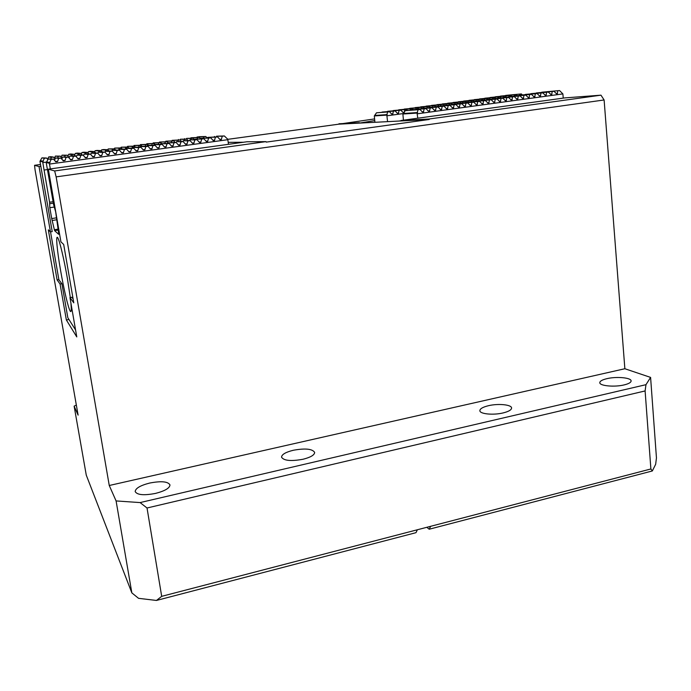 <?xml version="1.0" encoding="UTF-8"?>
<svg xmlns="http://www.w3.org/2000/svg" width="691" height="691" viewBox="0 0 691 691"><rect width="100%" height="100%" fill="white"/><g stroke="black" fill="none" stroke-linecap="round" stroke-linejoin="round"><path stroke-width="1.04" d="M70.292 297.536L67.476 278.957C64.159 259.669 59.599 240.468 57.759 237.816C55.548 233.999 57.042 250.358 60.583 270.449C63.822 289.227 68.314 308.281 70.232 311.131C71.311 312.738 71.536 310.052 70.914 303.081M55.09 158.973L53.432 157.073L50.711 156.693L48.646 156.969L51.315 157.358L50.858 158.697M53.432 157.073L51.315 157.358M227.408 138.917L224.359 135.963L216.516 136.196L222.269 136.239L221.275 139.608L219.893 139.487L217.553 136.878L207.853 137.362L215.454 137.163L214.46 140.532L213.061 140.411L210.712 137.811L201.202 138.26L208.613 138.096L207.611 141.456L206.203 141.353L203.854 138.736L194.525 139.167L201.746 139.021L200.744 142.389L199.319 142.286L196.97 139.668L189.887 139.798L194.845 139.953L193.843 143.322L192.409 143.227L190.06 140.61L183.158 140.705L187.926 140.895L186.916 144.255L185.464 144.177L183.115 141.543L176.412 141.612L180.982 141.836L179.971 145.188L178.503 145.127L176.153 142.493L167.559 142.812L174.002 142.778L172.992 146.129L171.506 146.077L169.157 143.434L160.753 143.737L167.006 143.728L165.987 147.079L164.493 147.036L162.135 144.393L156.028 144.376L153.929 144.661L159.975 144.678L158.956 148.021L157.444 147.995L155.086 145.343L149.178 145.3L147.071 145.585L152.918 145.637L151.899 148.971L150.37 148.962L148.012 146.302L142.303 146.233L140.187 146.518L145.836 146.596L144.808 149.921L143.27 149.93L140.912 147.261L135.401 147.166L133.277 147.451L138.718 147.563L137.699 150.88L136.136 150.897L133.778 148.228L128.474 148.099L126.341 148.384L131.584 148.53L130.556 151.839L128.984 151.873L126.617 149.204L121.521 149.04L119.379 149.325L124.415 149.498L123.387 152.797L121.797 152.858L119.431 150.172L114.542 149.982L112.4 150.275L117.22 150.474L116.183 153.756L114.576 153.834L112.218 151.156L107.537 150.932L105.377 151.225L109.99 151.45L108.962 154.724L107.338 154.827L104.972 152.132L100.506 151.882L98.338 152.175L102.743 152.435L101.707 155.691L100.065 155.812L97.699 153.117L93.449 152.841L91.272 153.134L95.462 153.419L94.417 156.667L92.767 156.814L90.4 154.11L86.358 153.799L84.181 154.093L88.146 154.413L87.109 157.643L85.434 157.807L83.067 155.104L79.249 154.758L77.055 155.052L80.812 155.406L79.767 158.619L78.074 158.809L75.708 156.097L72.106 155.725L69.903 156.019L73.445 156.408L72.4 159.586L70.689 159.82L68.323 157.099L62.726 156.995L66.042 157.41L64.989 160.597L63.27 160.83L60.903 158.101L55.522 157.963L58.614 158.412L57.543 161.608L55.824 161.849L53.449 159.111L51.16 159.422L49.32 163.24L50.331 168.898M60.903 158.101L58.614 158.412M62.173 158.265L60.333 156.14L55.358 156.071L58.217 156.425L57.794 157.678M60.333 156.14L58.217 156.425M68.323 157.099L66.042 157.41M69.238 157.548L67.2 155.216L62.043 155.164L65.092 155.501L64.686 156.727M67.2 155.216L65.092 155.501M75.708 156.097L73.445 156.408M75.613 156.088L74.041 154.292L70.741 153.989L68.703 154.266L71.942 154.577L71.536 155.803M74.041 154.292L71.942 154.577M83.067 155.104L80.812 155.406M82.315 155.034L80.864 153.367L77.375 153.1L75.345 153.376L78.774 153.652L78.368 154.879M80.864 153.367L78.774 153.652M90.4 154.11L88.146 154.413M89.009 153.998L87.653 152.452L83.982 152.21L81.961 152.486L85.572 152.737L85.174 153.955M87.653 152.452L85.572 152.737M97.699 153.117L95.462 153.419M95.695 152.987L94.425 151.536L90.573 151.32L88.552 151.597L92.352 151.821L91.955 153.039M94.425 151.536L92.352 151.821M105.377 151.225L104.972 152.132L102.743 152.435M102.363 151.985L101.171 150.629L97.129 150.439L95.116 150.707L99.098 150.906L98.718 152.124M101.171 150.629L99.098 150.906M112.218 151.156L109.99 151.45M109.014 151.001L107.891 149.722L103.667 149.558L101.663 149.826L105.827 149.999L105.447 151.217M107.891 149.722L105.827 149.999M119.431 150.172L117.22 150.474M115.647 150.025L114.585 148.815L108.185 148.954L112.529 149.101L111.899 151.139M114.585 148.815L112.529 149.101M126.617 149.204L124.415 149.498M122.264 149.066L121.253 147.917L114.68 148.073L119.206 148.194L118.61 150.146M121.253 147.917L119.206 148.194M133.778 148.228L131.584 148.53M128.863 148.107L127.904 147.019L121.158 147.2L125.866 147.295L125.296 149.161M127.904 147.019L125.866 147.295M140.912 147.261L138.718 147.563M135.436 147.166L134.529 146.129L127.61 146.337L132.491 146.406L131.955 148.185M134.529 146.129L132.491 146.406M148.012 146.302L145.836 146.596M142.035 146.267L141.119 145.24L134.037 145.464L139.098 145.516L138.589 147.218M141.119 145.24L139.098 145.516M155.086 145.343L152.918 145.637M148.608 145.378L147.701 144.35L140.446 144.6L145.68 144.626L145.196 146.267M147.701 144.35L145.68 144.626M162.135 144.393L159.975 144.678M155.155 144.488L154.248 143.469L146.829 143.745L152.236 143.737L151.77 145.317M154.248 143.469L152.236 143.737M169.157 143.434L167.006 143.728M161.685 143.607L160.778 142.588L153.195 142.882L158.775 142.856L158.325 144.376M160.778 142.588L158.775 142.856M176.153 142.493L174.002 142.778M168.189 142.726L167.282 141.707L159.535 142.035L165.287 141.983L164.864 143.443M167.282 141.707L165.287 141.983M183.115 141.543L180.982 141.836M174.668 141.854L173.761 140.834L165.849 141.18L171.774 141.102L171.368 142.519M173.761 140.834L171.774 141.102M190.06 140.61L187.926 140.895M181.128 140.981L180.221 139.962L172.145 140.333L178.235 140.23L177.846 141.603M180.221 139.962L178.235 140.23M196.97 139.668L194.845 139.953M187.719 140.282L186.656 139.098L180.342 139.228L184.678 139.366L184.307 140.688M186.656 139.098L184.678 139.366M203.854 138.736L201.746 139.021M194.301 139.617L193.065 138.235L186.596 138.39L191.096 138.494L190.742 139.781M193.065 138.235L191.096 138.494M210.712 137.811L208.613 138.096M200.744 138.805L199.449 137.371L190.906 137.803L197.496 137.63L197.151 138.874M199.449 137.371L197.496 137.63M217.553 136.878L215.454 137.163M196.883 137.44L199.017 136.714L205.814 136.507L203.862 136.775L203.534 137.984M197.116 136.965L203.862 136.775M224.359 135.963L222.269 136.239M47.973 159.681L46.513 158.006L41.909 157.876L44.379 158.291L42.669 161.832L49.579 202.23L49.812 207.706L51.704 218.563L56.705 217.812M46.513 158.006L44.379 158.291M47.385 169.58L44.12 170.029M40.838 166.324L39.042 166.566L50.452 231.882L52.222 231.606L40.078 161.988L39.983 161.262L42.669 161.832M75.569 329.961L67.83 317.713L61.931 283.837L58.89 279.751L50.529 231.874M73.099 298.883L71.795 297.268M54.606 230.664L58.381 230.051L54.606 230.664L58.683 234.327L58.709 233.662L55.66 211.783L53.656 204.83L46.202 162.584L49.32 163.24M54.589 230.639L51.704 218.563M53.371 203.18L49.726 203.724M53.112 201.712L49.579 202.23M227.615 138.917L227.831 139.694L49.493 164.069M228.488 144.315L227.831 139.694M53.449 159.111L48.284 158.947L51.16 159.422M46.962 162.031L42.825 162.592M46.202 162.584L48.284 158.947M54.503 160.321L55.522 157.963M61.793 159.137L62.726 156.995M69.057 157.954L69.903 156.019M76.295 156.771L77.055 155.052M83.507 155.605L84.181 154.093M90.685 154.439L91.272 153.134M97.846 153.281L98.338 152.175M112.002 151.139L112.4 150.275M118.999 150.154L119.379 149.325M125.978 149.178L126.341 148.384M132.922 148.211L133.277 147.451M139.841 147.243L140.187 146.518M146.734 146.285L147.071 145.585M153.601 145.335L153.929 144.661M160.442 144.384L160.753 143.737M167.257 143.443L167.559 142.812M174.046 142.501L174.339 141.897M180.809 141.569L181.094 140.981M187.546 140.644L187.822 140.074M194.249 139.72L194.525 139.167M200.934 138.796L201.202 138.26M207.594 137.88L207.853 137.362M214.236 136.973L214.486 136.464M72.4 159.586L70.223 159.284L72.391 159.595M39.983 161.262L41.909 157.876M47.644 159.31L48.646 156.969M54.425 158.213L55.358 156.071M61.188 157.133L62.043 155.164M67.925 156.045L68.703 154.266M74.637 154.974L75.345 153.376M81.331 153.903L81.961 152.486M87.99 152.841L88.552 151.597M94.632 151.778L95.116 150.707M101.257 150.724L101.663 149.826M107.831 149.722L108.185 148.954M114.343 148.815L114.68 148.073M120.83 147.909L121.158 147.2M127.299 147.01L127.61 146.337M133.734 146.121L134.037 145.464M140.152 145.231L140.446 144.6M146.544 144.35L146.829 143.745M152.918 143.469L153.195 142.882M159.267 142.596L159.535 142.035M165.59 141.724L165.849 141.18M171.895 140.86L172.145 140.333M178.174 139.997L178.425 139.487M184.428 139.141L184.678 138.641M190.664 138.286L190.906 137.803M207.067 137.898L205.814 136.507M553.957 91.307L536.32 92.939L553.957 91.307L556.756 93.959M516.082 94.65L500.465 96.101L516.082 94.65L516.998 95.608M548.352 92.067L530.826 93.682L548.352 92.067L551.15 94.719M510.77 95.367L495.266 96.8L510.77 95.367L511.703 96.334M542.729 92.827L525.324 94.425L542.729 92.827L545.527 95.488M505.449 96.084L490.049 97.5L505.449 96.084L506.391 97.068M537.088 93.596L519.805 95.177L537.088 93.596L539.887 96.256M500.103 96.8L484.814 98.208L500.103 96.8L501.061 97.802M531.431 94.356L514.259 95.928L531.431 94.356L534.221 97.025M494.739 97.526L479.563 98.917L494.739 97.526L495.715 98.537M525.747 95.125L508.706 96.68L525.747 95.125L528.537 97.802M489.366 98.252L474.294 99.625L489.366 98.252L490.351 99.279M520.047 95.902L503.126 97.431L520.047 95.902L522.837 98.571M483.968 98.977L469.008 100.333L483.968 98.977L484.97 100.022M514.32 96.68L497.529 98.191L514.32 96.68L517.118 99.357M478.561 99.711L463.704 101.05L478.561 99.711L479.571 100.765M508.585 97.457L491.906 98.951L508.585 97.457L511.375 100.135M473.128 100.445L458.383 101.767L473.128 100.445L474.156 101.517M502.823 98.234L486.274 99.711L502.823 98.234L505.613 100.921M467.677 101.18L453.054 102.484L467.677 101.18L468.723 102.268M497.036 99.02L480.616 100.471L497.036 99.02L499.826 101.707M462.21 101.914L447.699 103.209L462.21 101.914L463.264 103.019M491.232 99.806L474.942 101.24L491.232 99.806L494.022 102.501M456.725 102.657L442.326 103.935L456.725 102.657L457.718 103.693M485.41 100.592L469.249 102.009L485.41 100.592L488.2 103.287M451.223 103.4L436.937 104.661L451.223 103.4L452.113 104.332M479.571 101.387L463.531 102.786L479.571 101.387L482.353 104.091M445.704 104.142L431.53 105.386L445.704 104.142L446.593 105.075M473.706 102.182L457.796 103.564L473.706 102.182L476.488 104.885M440.167 104.894L426.114 106.112L440.167 104.894L441.048 105.827M467.816 102.976L452.044 104.341L467.816 102.976L470.113 105.377L471.176 105.645L470.597 105.688M434.604 105.637L420.672 106.846L434.604 105.637L435.494 106.578M461.916 103.78L446.265 105.118L461.916 103.78L464.205 106.181L465.276 106.449L464.689 106.492M429.033 106.388L415.213 107.58L429.033 106.388L429.923 107.33M455.982 104.583L440.478 105.904L455.982 104.583L458.28 106.993L459.351 107.252L458.755 107.295M423.436 107.148L409.737 108.323L423.436 107.148L424.326 108.09M450.04 105.386L434.656 106.69L450.04 105.386L452.337 107.805L453.417 108.064L452.804 108.107M417.822 107.908L404.244 109.066L417.822 107.908L418.711 108.85M444.063 106.198L428.826 107.476L444.063 106.198L446.369 108.617L447.448 108.876L446.835 108.919M412.19 108.668L398.733 109.809L412.19 108.668L413.08 109.61M438.077 107.01L422.97 108.271L438.077 107.01L440.374 109.428L441.463 109.688L440.841 109.731M406.541 109.428L393.205 110.551L406.541 109.428L407.448 110.387M432.065 107.822L417.096 109.066L432.065 107.822L434.363 110.249L435.46 110.508L434.82 110.551M400.866 110.189L387.66 111.294L400.866 110.189L403.008 112.46L404.036 112.702L403.432 112.745M426.027 108.634L411.197 109.86L426.027 108.634L428.334 111.078L429.431 111.329L428.783 111.372M395.183 110.957L382.088 112.046L395.183 110.957L397.316 113.238L398.353 113.471L397.74 113.514M418.107 109.714L405.28 110.664L419.973 109.454L418.107 109.714L417.053 113.074L402.896 114.024L403.423 120.174M387.711 111.968L376.509 112.797L389.474 111.726L387.711 111.968L386.684 115.112L374.315 115.941L374.911 122.298M417.779 118.196L417.053 113.074M559.537 90.547L541.779 92.205L559.537 90.547L562.889 93.907L417.304 113.799M563.243 98.122L562.889 93.907M403.613 113.523L386.908 115.794L386.684 115.112M386.908 115.794L387.573 121.651M521.368 93.933L505.648 95.401L521.368 93.933L522.284 94.874M401.1 120.744L398.733 121.072M519.744 94.149L519.58 95.384M514.45 94.866L514.311 95.919M509.137 95.583L508.991 96.636M503.808 96.299L503.661 97.362M498.461 97.025L498.306 98.079M493.089 97.751L492.942 98.804M487.708 98.476L487.552 99.539M482.309 99.202L482.154 100.264M476.894 99.936L476.73 101.007M471.452 100.67L471.288 101.75M466.002 101.404L465.829 102.501M460.526 102.138L460.353 103.261M455.041 102.881L454.859 104.013M449.53 103.624L449.34 104.773M444.002 104.376L443.812 105.542M438.457 105.118L438.258 106.31M432.894 105.87L432.687 107.079M427.314 106.621L427.098 107.848M421.717 107.381L421.493 108.625M416.094 108.142L415.87 109.403M410.454 108.902L410.221 110.189M404.796 109.662L404.304 112.331M399.122 110.43L398.353 113.471M393.429 111.199L392.652 114.248L391.607 114.006L389.474 111.726M374.315 115.941L376.509 112.797M557.827 90.78L557.214 93.916M552.239 91.54L551.625 94.684M546.624 92.3L546.002 95.444M541.001 93.06L540.371 96.213M535.352 93.829L534.713 96.982M529.686 94.598L529.038 97.759M523.994 95.367L523.346 98.537M518.293 96.135L517.628 99.314M512.558 96.913L511.893 100.091M506.814 97.69L506.14 100.877M501.044 98.476L500.362 101.663M495.257 99.262L494.566 102.458M489.453 100.048L488.744 103.253M483.622 100.834L482.914 104.047M477.766 101.629L477.049 104.842M471.901 102.423L471.176 105.645M466.01 103.218L465.276 106.449M460.094 104.021L459.351 107.252M454.16 104.825L453.417 108.064M448.209 105.637L447.448 108.876M442.231 106.44L441.463 109.688M436.228 107.252L435.46 110.508M430.208 108.072L429.431 111.329M424.17 108.893L423.384 112.149L422.279 111.899L419.973 109.454M402.896 114.024L405.28 110.664M155.587 493.391C164.942 490.947 169.744 488.122 169.977 484.918C167.982 481.48 161.236 480.858 149.731 483.044C140.359 485.436 135.505 488.278 135.177 491.569C137.138 494.998 143.935 495.611 155.587 493.391M303.073 459.247C310.665 457.304 314.526 455.023 314.655 452.398C312.349 448.822 305.215 448.113 293.26 450.273C285.633 452.182 281.729 454.471 281.539 457.157C283.785 460.733 290.963 461.433 303.073 459.247M503.1 412.933C508.688 411.542 511.521 409.893 511.582 407.992C511.616 404.624 498.168 403.354 488.459 405.703C482.819 407.085 479.951 408.744 479.856 410.687C479.735 413.995 493.227 415.351 503.1 412.933M624.137 384.913C628.741 383.781 631.064 382.451 631.116 380.922C631.28 377.657 616.415 376.336 606.888 378.668C602.232 379.791 599.866 381.13 599.797 382.684C599.52 385.889 614.429 387.305 624.137 384.913M50.452 231.882L48.327 229.853L57.094 279.915L60.065 284.01L66.353 319.968L76.779 336.914L69.964 297.588L73.782 302.839L63.693 244.493L60.92 241.85L48.335 169.174L246.937 141.767L266.009 141.629L266.216 142.121L429.215 119.491L401.125 120.942L401.074 120.502L564.728 97.915L600.971 95.168L604.115 99.97L624.863 368.735L650.594 377.407L656.45 457.908L655.664 464.266L652.33 470.96L429.197 529.228L430.64 526.309L417.373 529.764L415.982 532.675L156.451 600.453L138.554 598.328L131.843 592.878L116.088 500.932L140.1 502.582L645.973 384.68L650.594 377.407M374.712 120.597L359.432 123.102L338.866 124.164L227.728 139.34M71.89 297.26L69.964 297.588M68.962 319.492L66.353 319.968M61.827 283.707L60.065 284.01M58.873 279.613L57.094 279.915M40.519 164.493L34.55 165.304L35.051 169.779L78.109 415.136L74.127 406.135L86.271 475.14L131.843 592.878M39.042 166.566L34.55 165.304M604.115 99.97L56.144 176.879L54.658 170.945L48.335 169.174M54.658 170.945L266.009 141.629M374.522 118.921L338.866 124.164M359.389 122.696L338.944 123.775M429.215 119.491L428.973 119.025L401.074 120.502M428.973 119.025L600.971 95.168M56.144 176.879L109.256 485.497L116.088 500.932M426.839 527.302L429.197 529.228M430.64 526.309L650.879 468.973L645.109 390.942L147.028 507.997L161.694 596.342L417.373 529.764M76.347 405.081L74.127 406.135M624.863 368.735L109.256 485.497M161.694 596.342L156.451 600.453M652.33 470.96L650.879 468.973M140.1 502.582L147.028 507.997M645.109 390.942L645.973 384.68M228.203 142.337L243.405 142.251M401.125 120.942L359.432 123.102M54.572 207.006L49.812 207.706M54.313 229.74L58.294 229.127M57.042 219.738L52.093 220.489M219.729 139.297L221.465 139.271M212.888 140.221L214.642 140.195M206.022 141.154L207.792 141.137M199.138 142.087L200.908 142.07M192.219 143.02L194.007 143.011M185.274 143.953L187.071 143.953M178.295 144.894L180.118 144.903M171.299 145.844L173.13 145.861M164.268 146.786L166.116 146.812M157.211 147.736L159.077 147.77M150.128 148.686L152.003 148.738M143.02 149.645L144.911 149.705M135.877 150.603L137.785 150.673M128.707 151.562L130.634 151.649M121.504 152.521L123.456 152.625M114.274 153.488L116.243 153.609M107.01 154.456L109.014 154.594M99.72 155.423L101.75 155.587M92.395 156.391L94.451 156.581M75.967 156.391L76.442 156.442M85.036 157.358L87.126 157.583M77.651 158.325L79.776 158.584M62.769 160.252L64.989 160.597M55.263 161.202L57.543 161.608M40.7 160.718L43.369 161.262M46.979 161.996L50.072 162.627M423.678 111.709L422.192 111.812M392.929 113.834L391.529 113.929M429.724 110.88L428.247 110.983M398.629 113.056L397.239 113.151M435.753 110.059L434.285 110.163M404.313 112.288L402.931 112.383M441.756 109.247L440.297 109.351M447.742 108.427L446.291 108.53M453.711 107.615L452.26 107.718M459.653 106.803L458.202 106.915M465.57 105.999L464.136 106.103M471.469 105.196L470.035 105.3M477.351 104.393L475.926 104.505M483.208 103.598L481.782 103.702M489.047 102.795L487.63 102.907M494.86 102.009L493.452 102.113M500.664 101.214L499.256 101.327M506.434 100.428L505.035 100.541M512.195 99.642L510.796 99.754M517.93 98.865L516.54 98.977M523.64 98.087L522.258 98.2M529.341 97.31L527.959 97.422M535.015 96.533L533.642 96.645M540.664 95.764L539.3 95.876M546.305 94.995L544.94 95.108M551.919 94.226L550.563 94.339M557.516 93.466L556.169 93.579M387.21 114.611L374.997 115.44M417.606 112.538L403.63 113.488M71.13 310.976L70.232 311.131M220.058 139.634L221.275 139.608M213.208 140.549L214.46 140.532M206.333 141.474L207.611 141.456M199.431 142.398L200.744 142.389M192.495 143.322L193.843 143.322M185.542 144.255L186.916 144.255M178.554 145.179L179.971 145.188M171.549 146.121L172.992 146.129M164.51 147.053L165.987 147.079M157.444 147.986L158.956 148.021M150.344 148.928L151.899 148.971M143.218 149.869L144.808 149.921M136.067 150.811L137.699 150.88M128.88 151.761L130.556 151.839M121.659 152.702L123.387 152.797M114.412 153.652L116.183 153.756M107.131 154.594L108.962 154.724M99.824 155.535L101.707 155.691M92.482 156.486L94.417 156.667M85.097 157.427L87.109 157.643M77.686 158.36L79.767 158.619M423.384 112.149L422.728 112.201M392.652 114.248L392.03 114.291M386.925 115.026L374.574 115.855M417.312 112.979L403.173 113.929"/></g></svg>
